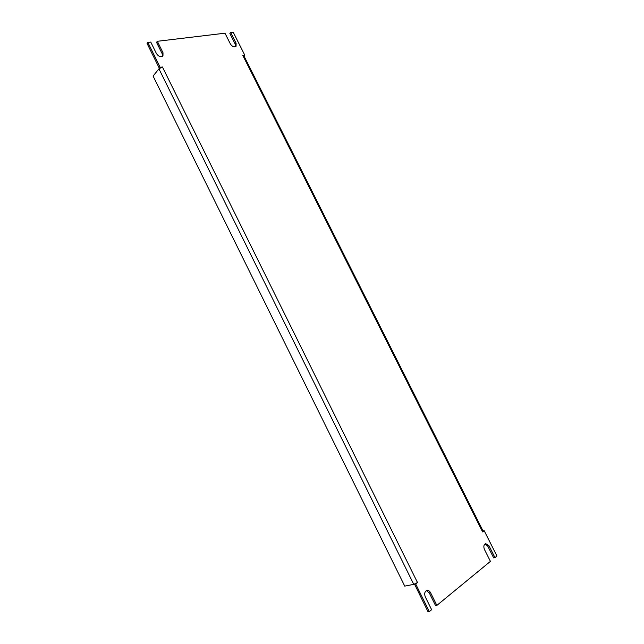 <?xml version="1.0" encoding="UTF-8"?>
<svg xmlns="http://www.w3.org/2000/svg" width="644" height="644" viewBox="0 0 644 644"><rect width="100%" height="100%" fill="white"/><g stroke="black" fill="none" stroke-linecap="round" stroke-linejoin="round"><path stroke-width="0.97" d="M157.337 41.297L163.004 52.728L162.964 55.907C160.775 57.38 158.601 56.608 156.452 53.589L150.76 42.085L147.87 42.44L160.171 67.314L162.433 66.984L158.939 68.828L413.77 584.358L417.513 582.554L415.67 583.987L429.331 611.599L431.625 609.707L425.298 596.908C424.13 593.583 424.71 591.409 427.044 590.387C428.469 590.234 429.637 590.999 430.562 592.697L436.857 605.408L490.43 561.367L484.465 549.501C483.354 546.539 483.773 544.582 485.713 543.649L489.029 545.838L494.97 557.632L496.926 556.022L484.183 530.712L482.614 531.928L483.161 531.187L243.834 55.698L242.836 55.465L244.784 55.183L233.209 32.2L230.721 32.498L236.098 43.18L236.066 46.271C234.15 47.431 232.251 46.65 230.367 43.929L224.973 33.19L157.337 41.297L156.532 42.335L162.191 53.75L163.004 52.728M162.473 56.342L162.191 53.75M235.543 46.666L235.229 44.146L229.868 33.48L230.721 32.498M244.784 55.183L244.004 56.036M483.056 530.978L484.183 530.712M494.97 557.632L493.682 557.897L487.758 546.128L485.109 543.898M436.857 605.408L435.569 605.618L429.282 592.923L426.425 590.596M429.331 611.599L428.043 611.8L414.527 584.14M415.67 583.987L414.414 584.229M417.505 582.554L162.433 66.992M159.487 68.296L160.171 67.314M147.87 42.44L147.073 43.478L159.35 68.32M158.939 68.828L153.079 76.048L404.738 586.121L413.77 584.358M482.614 531.928L242.836 55.465M235.229 44.146L236.098 43.18M489.029 545.838L487.758 546.128M430.562 592.697L429.282 592.923"/></g></svg>
